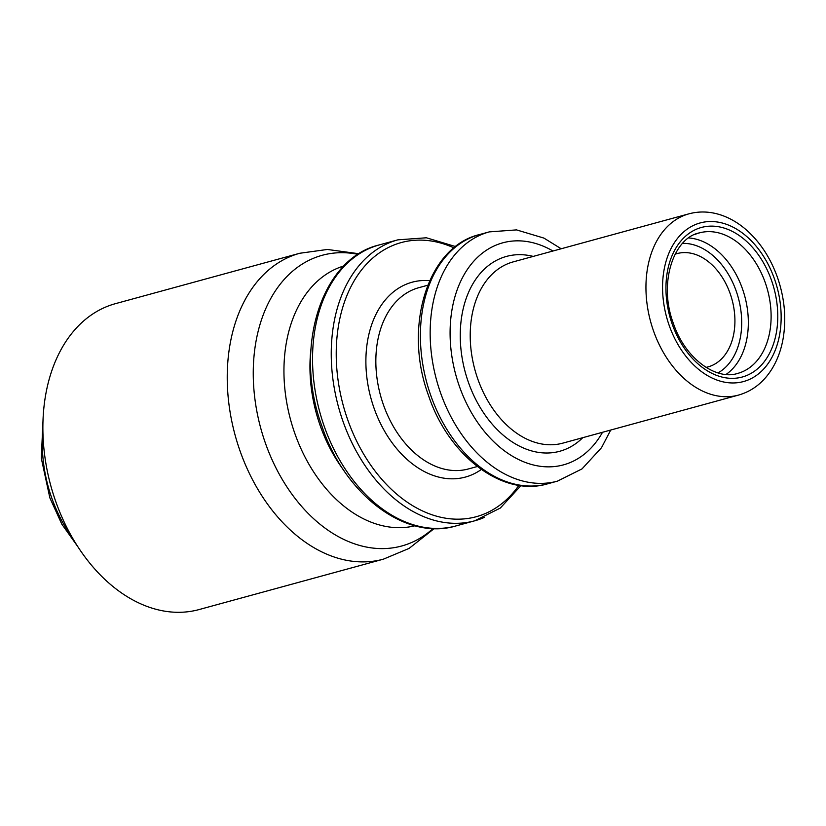 <?xml version="1.0" encoding="UTF-8"?>
<svg xmlns="http://www.w3.org/2000/svg" width="826" height="826" viewBox="0 0 826 826"><rect width="100%" height="100%" fill="white"/><g stroke="black" fill="none" stroke-linecap="round" stroke-linejoin="round"><path stroke-width="1.24" d="M299.776 253.262A158.561 110.354 -105.3 0 0 289.327 256.948A158.561 110.354 -105.3 0 0 239.881 450.49A158.561 110.354 -105.3 0 0 383.419 559.161L199.066 609.567A158.561 110.354 -105.3 0 1 53.029 493.359A158.561 110.354 -105.3 0 1 104.974 307.355A158.561 110.354 -105.3 0 1 115.423 303.669L299.776 253.262L327.364 249.462L359.093 253.768M675.079 254.232A58.729 40.866 -105.3 0 1 677.072 253.603A58.729 40.866 -105.3 0 1 731.165 296.648A58.729 40.866 -105.3 0 1 711.919 365.536A58.729 40.866 -105.3 0 1 708.058 366.899A58.729 40.866 -105.3 0 1 706.013 367.374M433.092 528.516A150.693 104.881 -105.3 0 1 411.616 542.506A150.693 104.881 -105.3 0 1 265.27 442.736A150.693 104.881 -105.3 0 1 312.259 258.796A150.693 104.881 -105.3 0 1 358.133 254.377M415.003 525.78A134.721 93.761 -105.3 0 1 294.686 433.03A134.721 93.761 -105.3 0 1 336.698 268.595A134.721 93.761 -105.3 0 1 343.957 265.931M343.936 470.541A126.853 88.279 -105.3 0 1 320.065 425.276A126.853 88.279 -105.3 0 1 310.875 349.646M455.993 525.925L455.993 525.925A145.644 101.361 -105.3 0 1 324.153 426.102A145.644 101.361 -105.3 0 1 369.573 248.337A145.644 101.361 -105.3 0 1 379.175 244.95L397.884 239.839A145.644 101.361 -105.3 0 0 388.282 243.216A145.644 101.361 -105.3 0 0 342.862 420.992A145.644 101.361 -105.3 0 0 474.713 520.803L455.993 525.925C405.834 541.123 344.803 494.908 322.016 426.464C293.189 349.243 320.695 258.652 379.175 244.95M518.904 485.316A142.124 98.913 -105.3 0 1 347.56 419.34A142.124 98.913 -105.3 0 1 391.885 245.869A142.124 98.913 -105.3 0 1 453.99 247.893M484.304 517.427A145.644 101.361 -105.3 0 1 474.713 520.803L500.298 508.062L520.979 485.616M481.3 469.488A101.009 70.303 -105.3 0 1 373.941 407.858A101.009 70.303 -105.3 0 1 405.442 284.567A101.009 70.303 -105.3 0 1 429.675 280.654M477.294 466.525L468.404 468.951A93.968 65.399 -105.3 0 1 383.336 404.554A93.968 65.399 -105.3 0 1 412.639 289.864A93.968 65.399 -105.3 0 1 418.834 287.685L427.723 285.249M547.659 483.809L547.659 483.809A129.197 89.92 -105.3 0 1 430.697 395.262A129.197 89.92 -105.3 0 1 470.996 237.568A129.197 89.92 -105.3 0 1 479.503 234.563L489.271 231.889A129.197 89.92 -105.3 0 0 480.753 234.894A129.197 89.92 -105.3 0 0 440.464 392.598A129.197 89.92 -105.3 0 0 557.426 481.145L547.659 483.809C503.024 497.335 448.786 456.365 428.57 395.623C402.985 327.106 427.486 246.757 479.503 234.563M602.526 432.277A115.103 80.112 -105.3 0 1 459.266 385.99A115.103 80.112 -105.3 0 1 495.166 245.498A115.103 80.112 -105.3 0 1 552.955 251.011M582.774 437.677A101.009 70.303 -105.3 0 1 468.311 382.056A101.009 70.303 -105.3 0 1 499.813 258.765A101.009 70.303 -105.3 0 1 533.214 256.411M507.009 264.062A93.968 65.399 -105.3 0 1 513.204 261.883L688.936 213.831A93.968 65.399 -105.3 0 0 682.741 216.009A93.968 65.399 -105.3 0 0 653.438 330.699A93.968 65.399 -105.3 0 0 738.496 395.096L562.774 443.149A93.968 65.399 -105.3 0 1 477.707 378.752A93.968 65.399 -105.3 0 1 507.009 264.062M774.592 279.281A82.218 57.221 -105.3 0 1 748.955 379.64A82.218 57.221 -105.3 0 1 669.112 325.196A82.218 57.221 -105.3 0 1 694.749 224.848A82.218 57.221 -105.3 0 1 774.592 279.281M765.31 282.791A72.822 50.685 -105.3 0 1 742.605 371.679A72.822 50.685 -105.3 0 1 737.804 373.373L737.804 373.373C716.441 380.61 685.229 359.083 673.304 323.224C658.085 282.719 673.902 237.681 699.395 232.891L699.395 232.891A72.822 50.685 -105.3 0 1 765.31 282.791M771.587 280.592A77.52 53.948 -105.3 0 1 747.406 375.21A77.52 53.948 -105.3 0 1 672.127 323.885A77.52 53.948 -105.3 0 1 696.297 229.267A77.52 53.948 -105.3 0 1 771.587 280.592M688.75 237.95A72.822 50.685 -105.3 0 1 742.533 289.028A72.822 50.685 -105.3 0 1 726.064 374.436M682.596 243.371A68.124 47.412 -105.3 0 1 736.265 291.227A68.124 47.412 -105.3 0 1 718.011 372.898M71.81 536.776A116.28 80.927 -105.3 0 1 51.615 497.582A116.28 80.927 -105.3 0 1 42.911 431.089M694.594 234.584A72.822 50.685 -105.3 0 1 699.395 232.891M383.419 559.161L409.107 548.402L434.218 528.547M610.734 430.036L601.534 447.651L582.041 468.879L557.426 481.145M688.936 213.831C699.57 210.991 710.401 211.446 721.449 215.183C729.616 217.992 737.329 222.411 744.608 228.43C759.3 240.831 770.276 257.227 777.545 277.629C784.628 298.258 786.486 318.599 783.11 338.639C781.169 349.625 777.617 359.444 772.455 368.107C764.029 382.015 752.713 391.008 738.496 395.096M77.851 546.719L61.826 524.169L49.859 497.871L41.3 458.234L43.055 419.453M561.174 248.76L543.921 238.094L516.518 229.896L489.271 231.889M455.632 246.592L426.392 237.785L397.884 239.839"/></g></svg>
